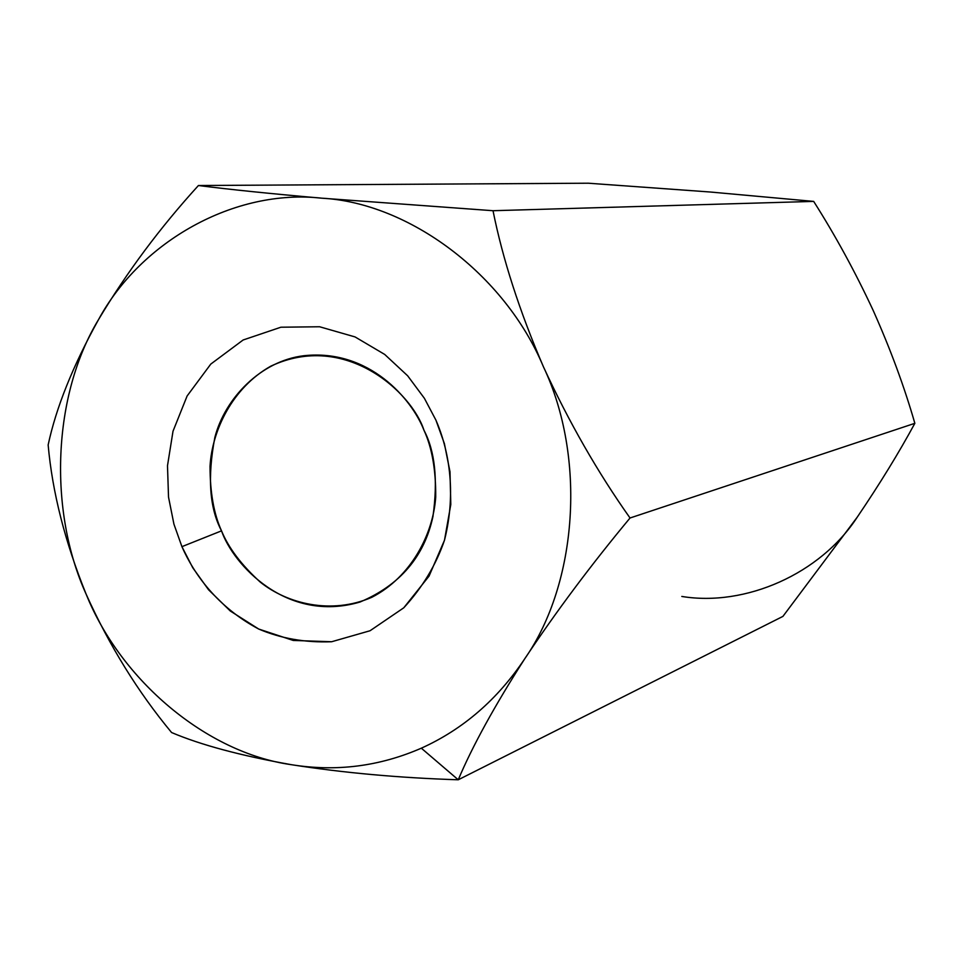 <?xml version="1.0" encoding="UTF-8"?>
<svg xmlns="http://www.w3.org/2000/svg" width="963" height="963" viewBox="0 0 963 963"><rect width="100%" height="100%" fill="white"/><g stroke="black" fill="none" stroke-linecap="round" stroke-linejoin="round"><path stroke-width="1.44" d="M98.647 319.391C52.736 394.95 48.006 510.149 86.201 594.327C120.76 680.191 206.251 752.693 291.163 764.658C206.251 752.693 120.76 680.191 86.201 594.327C109.469 645.884 137.926 691.952 171.583 732.53C200.617 744.88 240.473 755.594 291.163 764.658C336.015 771.941 379.398 766.452 421.325 748.191C379.398 766.452 336.015 771.941 291.163 764.658C343.334 772.832 399.019 777.875 458.244 779.789L421.325 748.191C463.119 729.292 497.606 699.451 524.811 658.668C497.606 699.451 463.119 729.292 421.325 748.191L458.244 779.789C472.484 746.06 494.669 705.686 524.811 658.668C494.669 705.686 472.484 746.06 458.244 779.789L782.919 616.392L857.287 517.095C879.809 483.847 898.997 452.586 914.85 423.323C904.305 386.681 890.414 349.051 873.176 310.435C855.204 271.879 835.366 235.526 813.675 201.399L710.068 191.998L588.333 183.211L710.068 191.998L813.675 201.399L493.02 210.716L813.675 201.399C835.366 235.526 855.204 271.879 873.176 310.435C890.414 349.051 904.305 386.681 914.85 423.323L630.031 517.998L914.85 423.323C898.997 452.586 879.809 483.847 857.287 517.095L782.919 616.392L458.244 779.789C399.019 777.875 343.334 772.832 291.163 764.658C240.473 755.594 200.617 744.88 171.583 732.53C137.926 691.952 109.469 645.884 86.201 594.327C65.051 542.121 52.363 492.322 48.15 444.93C52.363 492.322 65.051 542.121 86.201 594.327C48.006 510.149 52.736 394.95 98.647 319.391C126.851 272.216 160.111 227.593 198.426 185.522L588.333 183.211L198.426 185.522C229.062 189.434 270.194 193.659 321.823 198.185L493.02 210.716C502.686 258.999 519.466 310.989 543.373 366.674C568.88 422.023 597.77 472.46 630.031 517.998C591.39 564.474 556.313 611.373 524.811 658.668C556.313 611.373 591.39 564.474 630.031 517.998C597.77 472.46 568.88 422.023 543.373 366.674C586.311 456.895 577.716 582.892 524.811 658.668C577.716 582.892 586.311 456.895 543.373 366.674C519.466 310.989 502.686 258.999 493.02 210.716L321.823 198.185C408.83 202.82 504.805 274.154 543.373 366.674C504.805 274.154 408.83 202.82 321.823 198.185C270.194 193.659 229.062 189.434 198.426 185.522C160.111 227.593 126.851 272.216 98.647 319.391C140.911 241.388 234.623 188.387 321.823 198.185C234.623 188.387 140.911 241.388 98.647 319.391C72.947 365.723 56.119 407.566 48.15 444.93M857.287 517.095C820.44 573.996 745.302 606.907 681.804 596.446M181.923 546.659L173.93 524.137L168.525 497.113L167.49 465.755L173.015 431.207L187.111 395.986L210.801 364.074L243.133 339.987L280.907 327.215L319.596 326.758L355.058 336.93L384.694 354.432L407.662 375.799L424.394 398.309L435.938 420.169C448.264 448.589 456.931 490.865 444.497 540.195C436.058 564.908 422.468 587.442 403.762 607.809L370.057 630.741L331.645 641.743C305.295 642.754 280.979 638.529 258.71 629.044C217.169 606.907 193.9 573.864 181.923 546.659L192.793 567.797L208.562 589.777L230.326 611.036L258.71 629.044L293.209 640.443L331.645 641.743L370.057 630.741L403.762 607.809L429.065 576.091L444.497 540.195L450.804 504.456L449.998 471.798L444.388 443.618L435.938 420.169L424.394 398.309L407.662 375.799L384.694 354.432L355.058 336.93L319.596 326.758L280.907 327.215L243.133 339.987L210.801 364.074L187.111 395.986L173.015 431.207L167.49 465.755L168.525 497.113L173.93 524.137L181.923 546.659L221.526 530.854C232.902 564.053 286.444 623.723 360.006 602.031C400.018 585.119 424.334 556.602 432.953 516.505C438.045 480.056 435.035 451.286 423.949 430.196C411.887 399.139 369.094 348.606 303.839 355.732C260.648 360.896 224.8 398.658 214.869 437.358C207.298 477.13 209.513 508.295 221.526 530.854C213.894 514.122 210.066 492.587 210.03 466.273C212.089 430.425 232.36 387.812 270.747 366.193C345.597 331.007 411.923 392.591 423.949 430.196C431.966 447.482 435.89 469.727 435.721 496.92C433.254 533.935 411.225 577.054 371.766 597.325C331.248 614.912 287.335 603.753 260.299 582.134C241.46 565.004 228.532 547.911 221.526 530.854L181.923 546.659"/></g></svg>

